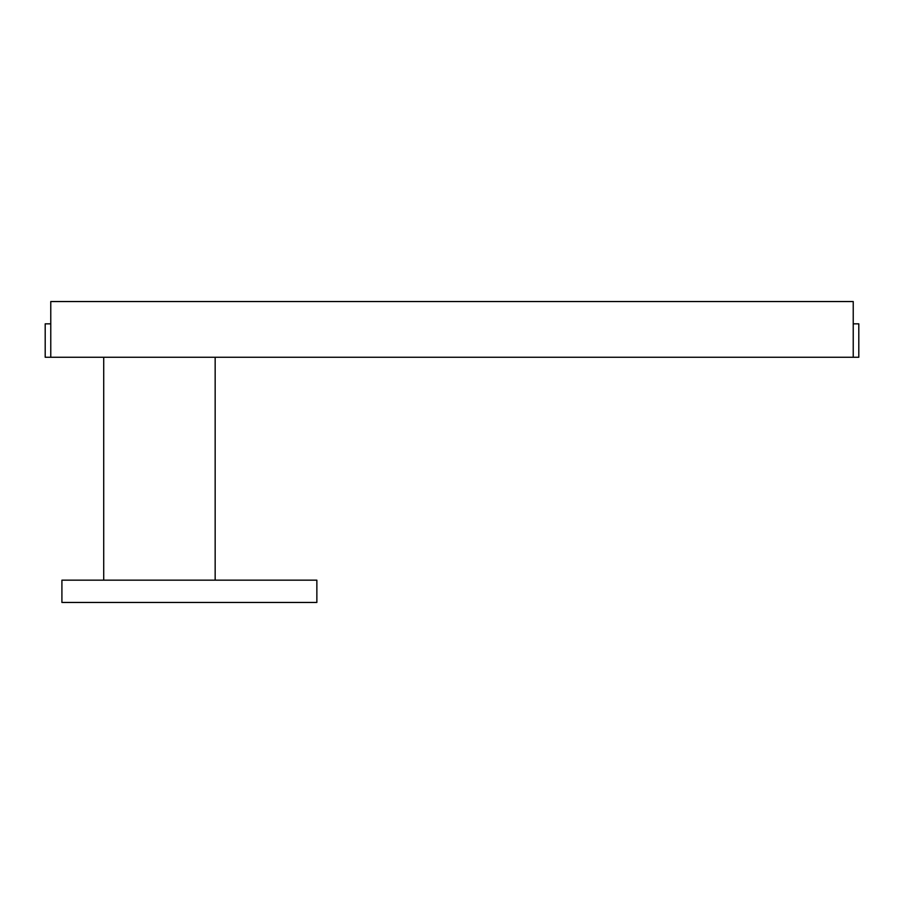 <?xml version="1.0" encoding="UTF-8"?>
<svg xmlns="http://www.w3.org/2000/svg" width="904" height="904" viewBox="0 0 904 904"><rect width="100%" height="100%" fill="white"/><g stroke="black" fill="none" stroke-linecap="round" stroke-linejoin="round"><path stroke-width="1.36" d="M316.863 602.459L316.863 580.165L61.913 580.165L61.913 602.459L316.863 602.459M103.711 580.165L103.711 357.261L215.163 357.261L215.163 580.165M853.229 301.541L853.229 323.835L858.8 323.835L858.8 357.261L45.2 357.261L45.2 323.835L50.771 323.835L50.771 301.541L853.229 301.541M50.771 357.261L50.771 323.835M853.229 357.261L853.229 323.835"/></g></svg>
